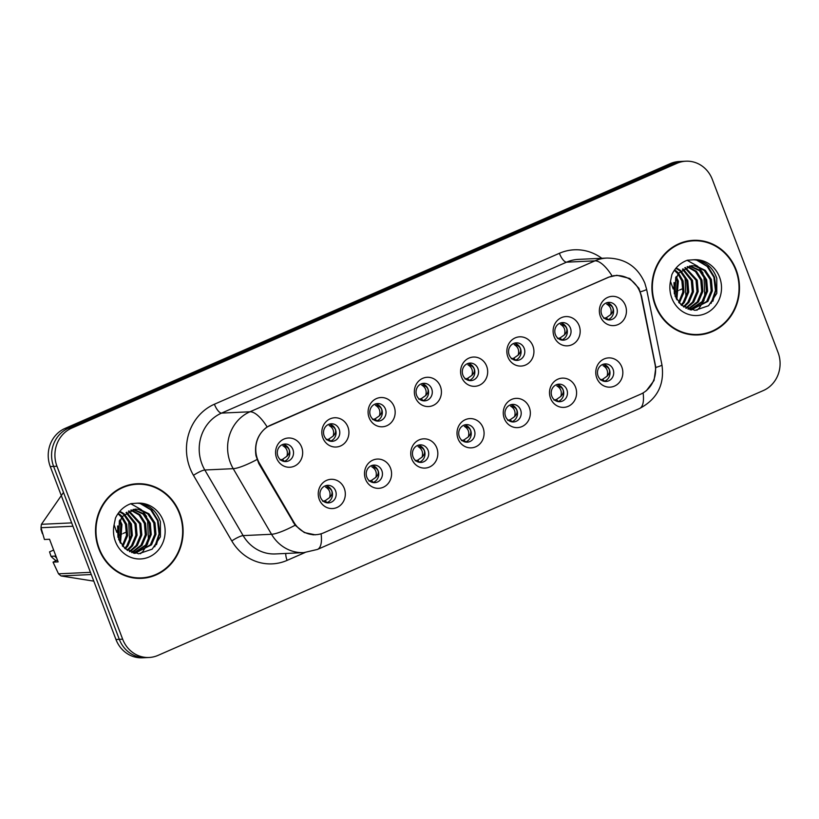 <?xml version="1.0" encoding="UTF-8"?>
<svg xmlns="http://www.w3.org/2000/svg" width="819" height="819" viewBox="0 0 819 819"><rect width="100%" height="100%" fill="white"/><g stroke="black" fill="none" stroke-linecap="round" stroke-linejoin="round"><path stroke-width="1.23" d="M390.561 468.222A14.65 13.544 -92.7 0 1 383.2 487.285A14.65 13.544 -92.7 0 1 365.52 479.176A14.65 13.544 -92.7 0 1 372.88 460.114A14.65 13.544 -92.7 0 1 390.561 468.222M366.81 477.16A8.784 8.129 87.3 0 0 374.733 482.657A8.784 8.129 87.3 0 0 381.838 470.587A8.784 8.129 87.3 0 0 373.914 465.1A8.784 8.129 87.3 0 0 366.81 477.16M436.814 447.983A14.65 13.544 -92.7 0 1 429.453 467.045A14.65 13.544 -92.7 0 1 411.773 458.947A14.65 13.544 -92.7 0 1 419.133 439.885A14.65 13.544 -92.7 0 1 436.814 447.983M413.063 456.93A8.784 8.129 87.3 0 0 420.986 462.418A8.784 8.129 87.3 0 0 428.091 450.348A8.784 8.129 87.3 0 0 420.167 444.86A8.784 8.129 87.3 0 0 413.063 456.93M483.067 427.753A14.65 13.544 -92.7 0 1 475.706 446.805A14.65 13.544 -92.7 0 1 458.026 438.708A14.65 13.544 -92.7 0 1 465.387 419.645A14.65 13.544 -92.7 0 1 483.067 427.753M459.316 436.691A8.784 8.129 87.3 0 0 467.239 442.178A8.784 8.129 87.3 0 0 474.344 430.118A8.784 8.129 87.3 0 0 466.421 424.621A8.784 8.129 87.3 0 0 459.316 436.691M529.32 407.514A14.65 13.544 -92.7 0 1 521.959 426.576A14.65 13.544 -92.7 0 1 504.279 418.468A14.65 13.544 -92.7 0 1 511.64 399.416A14.65 13.544 -92.7 0 1 529.32 407.514M505.569 416.451A8.784 8.129 87.3 0 0 513.493 421.949A8.784 8.129 87.3 0 0 520.597 409.879A8.784 8.129 87.3 0 0 512.674 404.391A8.784 8.129 87.3 0 0 505.569 416.451M575.573 387.274A14.65 13.544 -92.7 0 1 568.212 406.337A14.65 13.544 -92.7 0 1 550.532 398.239A14.65 13.544 -92.7 0 1 557.893 379.177A14.65 13.544 -92.7 0 1 575.573 387.274M551.822 396.222A8.784 8.129 87.3 0 0 559.746 401.709A8.784 8.129 87.3 0 0 566.85 389.639A8.784 8.129 87.3 0 0 558.927 384.152A8.784 8.129 87.3 0 0 551.822 396.222M621.826 367.045A14.65 13.544 -92.7 0 1 614.465 386.107A14.65 13.544 -92.7 0 1 596.785 377.999A14.65 13.544 -92.7 0 1 604.146 358.937A14.65 13.544 -92.7 0 1 621.826 367.045M598.075 375.982A8.784 8.129 87.3 0 0 605.999 381.47A8.784 8.129 87.3 0 0 613.103 369.41A8.784 8.129 87.3 0 0 605.18 363.912A8.784 8.129 87.3 0 0 598.075 375.982M344.308 488.462A14.65 13.544 -92.7 0 1 336.947 507.514A14.65 13.544 -92.7 0 1 319.267 499.416A14.65 13.544 -92.7 0 1 326.627 480.354A14.65 13.544 -92.7 0 1 344.308 488.462M320.557 497.399A8.784 8.129 87.3 0 0 328.48 502.886A8.784 8.129 87.3 0 0 335.585 490.827A8.784 8.129 87.3 0 0 327.661 485.329A8.784 8.129 87.3 0 0 320.557 497.399M347.901 426.914A14.65 13.544 -92.7 0 1 340.54 445.976A14.65 13.544 -92.7 0 1 322.85 437.868A14.65 13.544 -92.7 0 1 330.221 418.806A14.65 13.544 -92.7 0 1 347.901 426.914M324.15 435.851A8.784 8.129 87.3 0 0 332.074 441.339A8.784 8.129 87.3 0 0 339.179 429.279A8.784 8.129 87.3 0 0 331.255 423.781A8.784 8.129 87.3 0 0 324.15 435.851M394.154 406.674A14.65 13.544 -92.7 0 1 386.793 425.737A14.65 13.544 -92.7 0 1 369.103 417.629A14.65 13.544 -92.7 0 1 376.474 398.577A14.65 13.544 -92.7 0 1 394.154 406.674M370.403 415.612A8.784 8.129 87.3 0 0 378.327 421.109A8.784 8.129 87.3 0 0 385.432 409.039A8.784 8.129 87.3 0 0 377.508 403.552A8.784 8.129 87.3 0 0 370.403 415.612M440.407 386.435A14.65 13.544 -92.7 0 1 433.046 405.497A14.65 13.544 -92.7 0 1 415.356 397.399A14.65 13.544 -92.7 0 1 422.727 378.337A14.65 13.544 -92.7 0 1 440.407 386.435M416.656 395.382A8.784 8.129 87.3 0 0 424.58 400.87A8.784 8.129 87.3 0 0 431.685 388.8A8.784 8.129 87.3 0 0 423.761 383.312A8.784 8.129 87.3 0 0 416.656 395.382M486.66 366.206A14.65 13.544 -92.7 0 1 479.299 385.268A14.65 13.544 -92.7 0 1 461.609 377.16A14.65 13.544 -92.7 0 1 468.98 358.098A14.65 13.544 -92.7 0 1 486.66 366.206M462.909 375.143A8.784 8.129 87.3 0 0 470.833 380.63A8.784 8.129 87.3 0 0 477.938 368.57A8.784 8.129 87.3 0 0 470.014 363.073A8.784 8.129 87.3 0 0 462.909 375.143M532.913 345.966A14.65 13.544 -92.7 0 1 525.552 365.028A14.65 13.544 -92.7 0 1 507.872 356.93A14.65 13.544 -92.7 0 1 515.233 337.868A14.65 13.544 -92.7 0 1 532.913 345.966M509.162 354.903A8.784 8.129 87.3 0 0 517.086 360.401A8.784 8.129 87.3 0 0 524.191 348.331A8.784 8.129 87.3 0 0 516.267 342.844A8.784 8.129 87.3 0 0 509.162 354.903M579.166 325.737A14.65 13.544 -92.7 0 1 571.805 344.789A14.65 13.544 -92.7 0 1 554.125 336.691A14.65 13.544 -92.7 0 1 561.486 317.629A14.65 13.544 -92.7 0 1 579.166 325.737M555.415 334.674A8.784 8.129 87.3 0 0 563.339 340.161A8.784 8.129 87.3 0 0 570.444 328.102A8.784 8.129 87.3 0 0 562.52 322.604A8.784 8.129 87.3 0 0 555.415 334.674M625.419 305.497A14.65 13.544 -92.7 0 1 618.058 324.559A14.65 13.544 -92.7 0 1 600.378 316.451A14.65 13.544 -92.7 0 1 607.739 297.389A14.65 13.544 -92.7 0 1 625.419 305.497M601.668 314.435A8.784 8.129 87.3 0 0 609.592 319.932A8.784 8.129 87.3 0 0 616.697 307.862A8.784 8.129 87.3 0 0 608.773 302.365A8.784 8.129 87.3 0 0 601.668 314.435M301.648 447.143A14.65 13.544 -92.7 0 1 294.277 466.206A14.65 13.544 -92.7 0 1 276.597 458.108A14.65 13.544 -92.7 0 1 283.968 439.045A14.65 13.544 -92.7 0 1 301.648 447.143M277.887 456.091A8.784 8.129 87.3 0 0 285.811 461.578A8.784 8.129 87.3 0 0 292.915 449.508A8.784 8.129 87.3 0 0 284.992 444.021A8.784 8.129 87.3 0 0 277.887 456.091M372.061 465.417A8.784 8.129 -92.7 0 1 378.122 470.761A8.784 8.129 -92.7 0 1 372.86 482.504M418.314 445.178A8.784 8.129 -92.7 0 1 424.375 450.522A8.784 8.129 -92.7 0 1 419.113 462.274M464.568 424.948A8.784 8.129 -92.7 0 1 470.628 430.292A8.784 8.129 -92.7 0 1 465.366 442.035M510.821 404.709A8.784 8.129 -92.7 0 1 516.881 410.053A8.784 8.129 -92.7 0 1 511.619 421.795M557.084 384.469A8.784 8.129 -92.7 0 1 563.134 389.813A8.784 8.129 -92.7 0 1 557.872 401.566M603.337 364.24A8.784 8.129 -92.7 0 1 609.387 369.584A8.784 8.129 -92.7 0 1 604.125 381.326M325.808 485.647A8.784 8.129 -92.7 0 1 331.869 491.001A8.784 8.129 -92.7 0 1 326.607 502.743M329.402 424.109A8.784 8.129 -92.7 0 1 335.452 429.453A8.784 8.129 -92.7 0 1 330.2 441.195M375.655 403.869A8.784 8.129 -92.7 0 1 381.705 409.213A8.784 8.129 -92.7 0 1 376.453 420.956M421.908 383.63A8.784 8.129 -92.7 0 1 427.968 388.974A8.784 8.129 -92.7 0 1 422.706 400.726M468.161 363.401A8.784 8.129 -92.7 0 1 474.221 368.745A8.784 8.129 -92.7 0 1 468.959 380.487M514.414 343.161A8.784 8.129 -92.7 0 1 520.474 348.505A8.784 8.129 -92.7 0 1 515.212 360.247M560.667 322.921A8.784 8.129 -92.7 0 1 566.728 328.265A8.784 8.129 -92.7 0 1 561.465 340.018M606.92 302.692A8.784 8.129 -92.7 0 1 612.981 308.036A8.784 8.129 -92.7 0 1 607.718 319.779M283.149 444.338A8.784 8.129 -92.7 0 1 289.199 449.682A8.784 8.129 -92.7 0 1 283.947 461.435M259.551 463.441A26.362 24.375 -92.7 0 1 257.596 459.346A26.362 24.375 -92.7 0 1 270.854 425.041L608.148 277.467A26.362 24.375 -92.7 0 1 616.216 275.573A26.362 24.375 -92.7 0 1 641.257 296.447L655.026 364.332A26.362 24.375 -92.7 0 1 640.499 394.246L323.802 532.8A26.362 24.375 -92.7 0 1 315.745 534.694A26.362 24.375 -92.7 0 1 293.929 522.307L259.551 463.441L258.753 463.472M98.823 548.771A47.359 43.786 87.3 0 0 141.523 578.357A47.359 43.786 87.3 0 0 179.811 513.339A47.359 43.786 87.3 0 0 137.111 483.742A47.359 43.786 87.3 0 0 98.823 548.771M140.039 578.398A47.359 43.786 87.3 0 0 146.601 577.303M655.2 305.354A47.359 43.786 87.3 0 0 697.901 334.94A47.359 43.786 87.3 0 0 736.189 269.922A47.359 43.786 87.3 0 0 693.488 240.325A47.359 43.786 87.3 0 0 655.2 305.354M696.416 334.981A47.359 43.786 87.3 0 0 702.978 333.886M315.335 534.838L304.33 532.565L295.127 525.245L258.824 463.605L255.989 455.763C254.218 443.478 257.934 433.865 267.127 426.924L608.609 277.18L616.871 275.286L629.719 278.46L638.871 288.257L641.533 296.171L655.835 367.434L654.053 380.477L646.324 390.765M149.068 657.483L142.373 657.8A29.289 27.088 87.3 0 1 115.96 639.496L50.266 466.554A29.289 27.088 87.3 0 1 64.998 428.439L670.3 163.616A29.289 27.088 87.3 0 1 679.258 161.517L682.596 161.363A29.289 27.088 87.3 0 0 673.648 163.462L68.346 428.276A29.289 27.088 87.3 0 0 53.614 466.4L119.308 639.332A29.289 27.088 87.3 0 0 145.721 657.637A29.289 27.088 87.3 0 1 119.308 639.332L53.614 466.4A29.289 27.088 87.3 0 1 68.346 428.276L673.648 163.462A29.289 27.088 87.3 0 1 682.596 161.363L685.943 161.2A29.289 27.088 87.3 0 0 676.996 163.298L71.693 428.122A29.289 27.088 87.3 0 0 56.961 466.246L122.655 639.178A29.289 27.088 87.3 0 0 149.068 657.483A29.289 27.088 87.3 0 0 158.016 655.384L763.318 390.561A29.289 27.088 87.3 0 0 778.05 352.446L712.356 179.504A29.289 27.088 87.3 0 0 685.943 161.2M698.638 240.909A47.359 43.786 87.3 0 0 692.004 240.428M142.26 484.316A47.359 43.786 87.3 0 0 135.626 483.845M282.924 445.771C286.855 448.085 288.186 451.586 286.906 456.275C289.117 454.074 289.854 451.883 289.117 449.713C288.247 447.624 286.179 446.314 282.924 445.771M280.057 459.981L282.514 459.367L286.906 456.275M325.583 487.08C329.525 489.393 330.856 492.895 329.576 497.594C331.777 495.372 332.514 493.181 331.777 491.011C330.896 488.933 328.839 487.622 325.583 487.08M322.717 501.289L325.174 500.675L329.576 497.594M329.177 425.532C333.108 427.846 334.439 431.347 333.169 436.046C335.37 433.835 336.107 431.644 335.37 429.484C334.5 427.385 332.432 426.075 329.177 425.532M326.31 439.742L328.767 439.127L333.169 436.046M375.43 405.303C379.371 407.616 380.692 411.118 379.422 415.806C381.623 413.595 382.36 411.414 381.623 409.244C380.753 407.156 378.685 405.835 375.43 405.303M372.563 419.512L375.02 418.888L379.422 415.806M421.683 385.063C425.624 387.377 426.955 390.878 425.675 395.567C427.876 393.366 428.613 391.175 427.876 389.005C427.006 386.916 424.938 385.606 421.683 385.063M418.816 399.273L421.273 398.658L425.675 395.567M467.936 364.824C471.877 367.137 473.208 370.638 471.928 375.337C474.129 373.126 474.866 370.935 474.129 368.775C473.259 366.687 471.191 365.366 467.936 364.824M465.069 379.033L467.526 378.419L471.928 375.337M371.836 466.85C375.778 469.154 377.109 472.655 375.829 477.354C378.03 475.143 378.767 472.952 378.03 470.782C377.149 468.693 375.092 467.383 371.836 466.85M368.97 481.05L371.427 480.436L375.829 477.354M418.089 446.611C422.031 448.925 423.362 452.426 422.082 457.115C424.283 454.903 425.02 452.712 424.283 450.542C423.413 448.464 421.345 447.143 418.089 446.611M415.223 460.821L417.68 460.196L422.082 457.115M464.342 426.371C468.284 428.685 469.615 432.186 468.335 436.885C470.546 434.664 471.273 432.473 470.536 430.303C469.666 428.224 467.598 426.914 464.342 426.371M461.476 440.581L463.933 439.967L468.335 436.885M137.131 484.234A46.867 43.335 87.3 0 0 99.242 548.587A46.867 43.335 87.3 0 0 141.503 577.876A46.867 43.335 87.3 0 0 179.392 513.523A46.867 43.335 87.3 0 0 137.131 484.234L134.152 484.367A46.867 43.335 87.3 0 0 129.064 484.94M117.629 525.962L117.967 537.325M119.799 519.942L121.959 524.488L120.475 543.222M119.246 521.068L120.782 524.539L119.85 542.127M122.051 516.492L126.679 524.262L127.641 535.626L122.901 546.529M121.488 517.229L125.502 524.324L126.505 535.421L122.297 545.823M124.334 514.045L131.398 524.047L132.361 535.401L127.907 545.935L125.287 548.832M123.761 514.578L130.221 524.099L131.183 535.462L126.73 545.986L124.693 548.331M126.648 512.233L136.118 523.822L137.08 535.186L132.627 545.72L127.631 550.522M126.065 512.643L134.94 523.884L135.903 535.237L131.45 545.771L127.058 550.143M128.972 510.902L140.837 523.607L141.81 534.961L137.346 545.495L129.904 551.76M128.388 511.199L139.66 523.658L140.622 535.022L136.169 545.546L129.341 551.484M131.306 509.971L140.008 514.67L145.557 523.382L146.529 534.746L142.066 545.28L132.054 552.641M130.723 510.165L139.066 514.956L144.379 523.443L145.342 534.797L140.888 545.331L131.531 552.446M133.661 509.377L144.257 514.015L150.286 523.167L151.249 534.52L146.796 545.055L133.927 553.183M133.077 509.49L143.079 514.076L149.099 523.218L150.072 534.582L145.608 545.106L133.507 553.081M119.349 520.833L118.683 539.526L125.133 548.71L138.626 553.787L152.191 549.15L160.411 536.793L160.411 521.703C156.378 510.37 148.72 504.197 137.428 503.183L131.02 503.634C124.048 506.183 118.868 510.974 115.489 518.017L114.097 524.805L116.81 532.381L121.796 516.82L134.981 509.183L139.619 509.305L148.976 513.8L155.006 522.942L155.968 534.305L151.515 544.83L134.603 553.337M135.432 509.142L138.442 509.367L147.799 513.851L153.818 523.003L154.791 534.357L150.327 544.891L135.125 553.337M118.243 513.298L119.103 513.871M119.717 514.332L121.56 515.97M117.844 513.871L118.53 514.393M119.144 514.895L120.997 516.676M119.717 511.414L121.386 512.172M121.99 512.489L123.823 513.656M119.379 511.824L120.813 512.551M121.427 512.899L123.26 514.168M63.503 492.424L41.431 524.303A52.733 48.751 87.3 0 0 41.001 527.723L44.441 539.506L49.539 539.26L58.129 561.895L53.04 562.141L58.518 573.822L90.448 572.327M42.414 532.831A31.245 28.89 87.3 0 0 42.404 533.671L42.66 533.66M41.185 528.409A19.533 18.059 87.3 0 0 40.95 529.217L42.404 533.671M91.288 574.539L61.046 575.941L93.796 581.142M58.518 573.822A52.733 48.751 87.3 0 0 61.046 575.941M72.942 526.238L41.001 527.723M41.431 524.303L71.673 522.891M53.04 562.141L57.422 560.032M55.764 555.671L54.719 556.132A31.245 28.89 87.3 0 0 56.675 558.046M54.719 556.132L51.003 556.306A31.245 28.89 87.3 0 0 56.04 560.636M51.003 556.306L49.549 551.852L53.634 550.061M133.405 577.917A46.867 43.335 87.3 0 0 138.524 578.009L141.503 577.876M140.162 503.48L150.747 509.797L157.494 520.587L159.06 533.896L154.75 546.795M147.574 519.758L148.444 540.202M128.696 520.638L129.566 541.083M141.882 503.818L151.781 510.227L158.087 520.556L159.756 532.637L156.49 544.696M130.743 503.736L141.329 509.664M141.994 510.319L146.632 516.502M147.717 543.734L143.141 551.023M142.404 551.852L140.499 553.726M135.923 527.866L135.391 528.101M126.177 532.125L123.188 533.435M121.97 533.968L118.274 535.585M693.509 240.817A46.867 43.335 87.3 0 0 655.62 305.17A46.867 43.335 87.3 0 0 697.88 334.459A46.867 43.335 87.3 0 0 735.769 270.106A46.867 43.335 87.3 0 0 693.509 240.817L690.54 240.95A46.867 43.335 87.3 0 0 685.442 241.523M674.006 282.555L674.344 293.919M676.177 276.525L678.337 281.071L676.852 299.805M675.624 277.651L677.159 281.122L676.238 298.71M678.439 273.075L683.056 280.845L684.019 292.209L679.279 303.112M677.866 273.812L681.879 280.907L682.882 292.004L678.675 302.406M680.722 270.628L687.776 280.63L688.738 291.984L684.285 302.518L681.664 305.415M680.139 271.171L686.598 280.682L687.561 292.045L683.107 302.58L681.07 304.914M683.026 268.816L692.495 280.405L693.468 291.769L689.004 302.303L684.008 307.105M682.452 269.226L691.318 280.467L692.28 291.82L687.827 302.354L683.435 306.726M685.349 267.485L697.215 280.19L698.187 291.544L693.724 302.078L686.281 308.343M684.766 267.782L696.037 280.241L697 291.605L692.546 302.139L685.718 308.077M687.694 266.554L696.385 271.253L701.934 279.965L702.907 291.329L698.453 301.863L688.431 309.224M687.1 266.748L695.444 271.539L700.757 280.026L701.729 291.38L697.266 301.914L687.909 309.029M690.038 265.96L700.634 270.598L706.664 279.75L707.626 291.103L703.173 301.638L690.304 309.766M689.455 266.083L699.457 270.659L705.476 279.801L706.449 291.165L701.985 301.699L689.885 309.664M675.726 277.416L675.061 296.109L681.51 305.292L695.003 310.37L708.568 305.733L716.789 293.376L716.789 278.286C712.755 266.953 705.098 260.78 693.806 259.766L687.397 260.227C680.425 262.766 675.255 267.557 671.877 274.6L670.474 281.388L673.198 288.974L678.173 273.413L691.359 265.776L695.996 265.899L705.354 270.383L711.383 279.525L712.346 290.888L707.892 301.423L690.98 309.92M691.809 265.725L694.819 265.95L704.176 270.434L710.196 279.586L711.168 290.94L706.715 301.474L691.502 309.92M674.621 269.881L675.48 270.465M676.095 270.915L677.937 272.553M674.221 270.454L674.917 270.976M675.521 271.478L677.385 273.259M676.095 267.997L677.763 268.755M678.378 269.082L680.2 270.239M675.757 268.407L677.19 269.134M677.804 269.492L679.637 270.751M689.782 334.51A46.867 43.335 87.3 0 0 694.901 334.592L697.88 334.459M696.539 260.063L707.125 266.38L713.871 277.17L715.437 290.479L711.127 303.378M703.951 276.341L704.831 296.785M685.073 277.221L685.943 297.666M698.269 260.401L708.159 266.81L714.465 277.139L716.134 289.22L712.868 301.29M687.121 260.319L697.706 266.257M698.372 266.902L703.009 273.085M704.094 300.317L699.518 307.606M698.781 308.435L696.887 310.309M692.301 284.449L691.768 284.684M682.555 288.708L679.565 290.028M678.347 290.55L674.651 292.168M514.189 344.594C518.13 346.908 519.461 350.409 518.181 355.098C520.382 352.887 521.119 350.706 520.382 348.536C519.512 346.447 517.444 345.127 514.189 344.594M511.322 358.804L513.779 358.179L518.181 355.098M560.442 324.355C564.383 326.668 565.714 330.17 564.434 334.858C566.635 332.657 567.372 330.466 566.646 328.296C565.765 326.208 563.697 324.897 560.442 324.355M557.575 338.564L560.032 337.95L564.434 334.858M606.695 304.125C610.636 306.429 611.967 309.93 610.687 314.629C612.888 312.418 613.626 310.227 612.899 308.067C612.018 305.978 609.95 304.658 606.695 304.125M603.828 318.325L606.285 317.711L610.687 314.629M510.595 406.142C514.537 408.446 515.868 411.947 514.588 416.646C516.799 414.434 517.526 412.244 516.789 410.073C515.919 407.985 513.851 406.674 510.595 406.142M507.729 420.352L510.186 419.727L514.588 416.646M556.848 385.903C560.79 388.216 562.121 391.717 560.841 396.406C563.052 394.195 563.779 392.004 563.042 389.834C562.172 387.756 560.104 386.445 556.848 385.903M553.992 400.112L556.439 399.488L560.841 396.406M603.101 365.663C607.043 367.977 608.374 371.478 607.094 376.177C609.305 373.955 610.032 371.765 609.295 369.594C608.425 367.516 606.357 366.206 603.101 365.663M600.245 379.873L602.692 379.258L607.094 376.177M293.929 522.307L293.13 522.348M304.985 552.549L287.111 560.37A48.823 45.137 -92.7 0 1 231.787 540.939L193.479 475.348A48.823 45.137 -92.7 0 1 214.404 404.228L559.387 253.296A9.767 3.511 -113.6 0 0 566.543 262.172L221.56 413.104A39.056 36.108 87.3 0 0 201.924 463.933A39.056 36.108 87.3 0 0 204.822 470.004L243.13 535.606A39.056 36.108 87.3 0 0 275.45 553.941L303.849 552.61A39.056 36.108 -92.7 0 1 271.529 534.275A34.173 6.409 -30.3 0 0 295.127 525.245M559.387 253.296A48.823 45.137 -92.7 0 1 601.811 258.292M578.48 259.377A39.056 36.108 87.3 0 0 566.543 262.172L594.942 260.851A39.056 36.108 -92.7 0 1 606.879 258.057L578.48 259.377M231.787 540.939A9.767 1.833 149.7 0 1 243.13 535.606L271.529 534.275L233.22 468.673A39.056 36.108 -92.7 0 1 230.323 462.612A39.056 36.108 -92.7 0 1 249.959 411.783A34.173 12.275 66.4 0 1 267.127 426.924M256.982 459.551A34.173 6.409 -30.3 0 1 233.22 468.673L204.822 470.004A9.767 1.833 149.7 0 0 193.479 475.348M612.11 275.993A34.173 12.275 -113.6 0 0 594.942 260.851L249.959 411.783L221.56 413.104A9.767 3.511 -113.6 0 1 214.404 404.228M643.099 392.915A34.173 12.275 66.4 0 1 639.465 408.558L317.444 549.436A34.173 12.275 -113.6 0 0 321.079 533.793M655.835 367.434A34.173 2.15 -11.5 0 0 661.947 364.905C664.7 384.654 657.207 399.201 639.465 408.558M640.376 291.82A34.173 2.15 -11.5 0 0 646.601 289.261L661.947 364.905M676.996 163.298L670.3 163.616M71.693 428.122L64.998 428.439M56.961 466.246L50.266 466.554M122.655 639.178L115.96 639.496M285.79 553.46A9.767 3.511 -113.6 0 0 287.111 560.37M282.514 459.367L284.295 461.322M325.174 500.675L326.955 502.631M328.767 439.127L330.548 441.083M375.02 418.888L376.801 420.843M421.273 398.658L423.054 400.614M467.526 378.419L469.307 380.374M371.427 480.436L373.208 482.391M417.68 460.196L419.461 462.151M463.933 439.967L465.714 441.922M114.097 524.805A27.938 25.829 87.3 0 0 115.428 541.502A27.938 25.829 87.3 0 0 149.15 556.951A27.938 25.829 87.3 0 0 163.196 520.608A27.938 25.829 87.3 0 0 137.428 503.183M670.474 281.388A27.938 25.829 87.3 0 0 671.815 298.085A27.938 25.829 87.3 0 0 705.538 313.534A27.938 25.829 87.3 0 0 719.573 277.191A27.938 25.829 87.3 0 0 693.806 259.766M513.779 358.179L515.561 360.135M560.032 337.95L561.814 339.905M606.285 317.711L608.067 319.666M510.186 419.727L511.967 421.683M556.439 399.488L558.22 401.443M602.692 379.258L604.473 381.214M315.745 534.694L312.93 534.817M616.216 275.573L613.359 275.706M646.601 289.261L644.819 283.108C637.622 266.625 624.969 258.272 606.879 258.057M317.444 549.436L303.849 552.61"/></g></svg>
